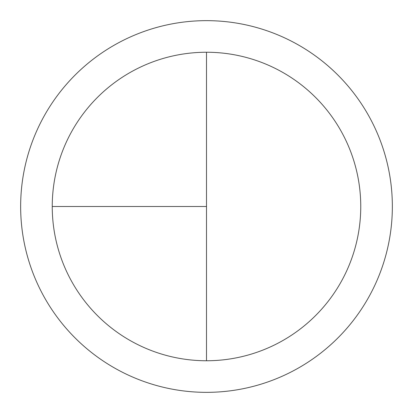 <?xml version="1.0" encoding="UTF-8"?>
<svg xmlns="http://www.w3.org/2000/svg" width="413" height="413" viewBox="0 0 413 413"><rect width="100%" height="100%" fill="white"/><g stroke="black" fill="none" stroke-linecap="round" stroke-linejoin="round"><path stroke-width="0.62" d="M206.5 20.65A185.85 185.85 0 0 0 20.65 206.5A185.85 185.85 0 0 0 206.5 392.35A185.85 185.85 0 0 0 392.35 206.5A185.85 185.85 0 0 0 206.5 20.65M52.245 206.5L206.5 206.5L206.5 52.245A154.256 154.256 0 0 0 52.245 206.5A154.256 154.256 0 0 0 206.5 360.755A154.256 154.256 0 0 0 360.755 206.5A154.256 154.256 0 0 0 206.5 52.245L206.5 360.755"/></g></svg>
